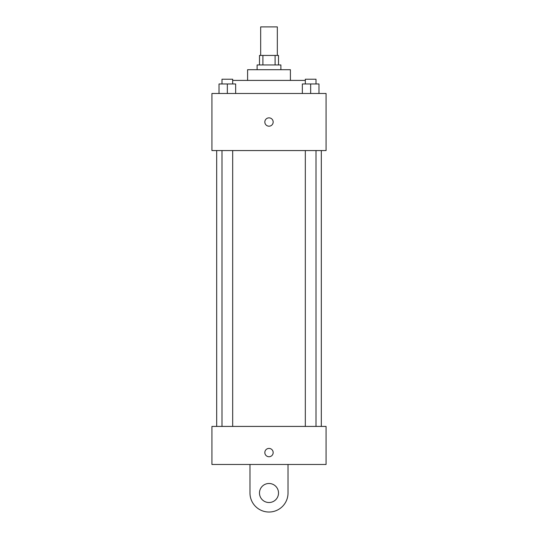 <?xml version="1.0" encoding="UTF-8"?>
<svg xmlns="http://www.w3.org/2000/svg" width="538" height="538" viewBox="0 0 538 538"><rect width="100%" height="100%" fill="white"/><g stroke="black" fill="none" stroke-linecap="round" stroke-linejoin="round"><path stroke-width="0.81" d="M277.326 55.434L277.326 26.9L260.674 26.9L260.674 55.434M262.9 64.95L262.9 55.434L259.491 55.434L259.491 64.95M262.9 55.434L278.509 55.434L278.509 64.95M275.1 64.95L275.1 55.434M257.11 69.705L257.11 64.95L280.89 64.95L280.89 69.705M247.594 80.404L247.594 69.705L290.406 69.705L290.406 80.404M232.685 80.404L305.315 80.404M211.925 93.484L326.075 93.484L326.075 150.559L211.925 150.559L211.925 93.484M269 126.188A4.163 4.163 0 0 1 265.395 119.94A4.163 4.163 0 0 1 272.605 119.94A4.163 4.163 0 0 1 269 126.188M211.925 426.419L326.075 426.419L326.075 464.469L211.925 464.469L211.925 426.419L326.075 426.419M302.343 93.484L302.343 83.975L318.987 83.975L318.987 93.484L318.987 83.975M310.661 93.484L310.661 83.975M316.008 83.975L316.008 79.221L305.315 79.221L305.315 83.975M219.013 93.484L219.013 83.975L235.657 83.975L235.657 93.484L235.657 83.975M227.339 93.484L227.339 83.975M232.685 83.975L232.685 79.221L221.992 79.221L221.992 83.975M264.837 452.579A4.163 4.163 0 0 1 271.078 448.974A4.163 4.163 0 0 1 271.078 456.184A4.163 4.163 0 0 1 264.837 452.579M288.025 464.469L288.025 493.003A19.025 19.025 0 0 1 269 512.028A19.025 19.025 0 0 1 249.975 493.003L249.975 464.469M269 502.519A9.509 9.509 0 0 1 260.762 488.248A9.509 9.509 0 0 1 277.238 488.248A9.509 9.509 0 0 1 269 502.519M321.32 426.419L321.32 150.559M216.679 426.419L216.679 150.559M305.315 150.559L305.315 426.419M316.008 150.559L316.008 426.419M232.685 426.419L232.685 150.559M221.992 426.419L221.992 150.559"/></g></svg>
